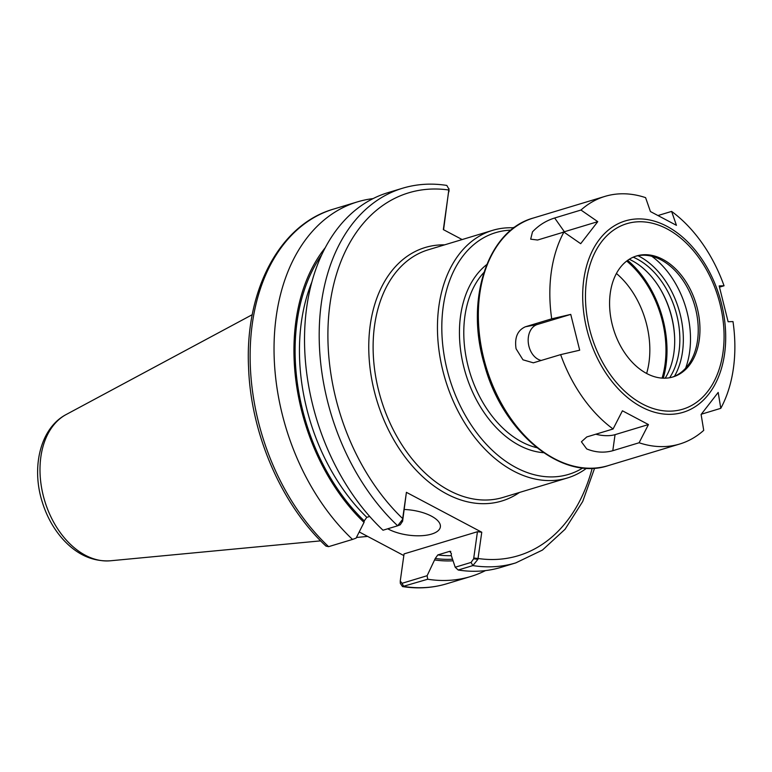 <?xml version="1.0" encoding="UTF-8"?>
<svg xmlns="http://www.w3.org/2000/svg" width="772" height="772" viewBox="0 0 772 772"><rect width="100%" height="100%" fill="white"/><g stroke="black" fill="none" stroke-linecap="round" stroke-linejoin="round"><path stroke-width="1.16" d="M513.959 227.846A129.329 88.394 73.2 0 0 492.555 230.365A129.329 88.394 73.2 0 0 438.1 342.334A129.329 88.394 73.2 0 0 513.544 471.036A129.329 88.394 73.2 0 0 567.391 477.974A129.329 88.394 73.2 0 0 586.604 468.218M477.916 559.314L473.641 558.803L471.065 562.431L455.2 567.227L458.201 570.016L472.869 565.587L477.916 559.314L481.767 532.226L406.41 492.333L402.559 519.421L397.667 525.78L383.008 530.219A195.692 133.749 73.2 0 1 304.544 336.032A195.692 133.749 73.2 0 1 387.901 192.672L402.559 188.233C416.745 183.977 431.49 183.041 446.805 185.425L448.966 189.236L443.331 229.602L462.138 239.552M511.016 230.143A126.251 86.29 73.2 0 0 441.845 330.947A126.251 86.29 73.2 0 0 516.092 467.6A126.251 86.29 73.2 0 0 582.879 467.928M403.833 555.57L359.221 531.947M455.2 567.227L451.186 555.126L451.398 553.601L449.651 551.353L437.82 554.923L435.254 558.484L427.119 575.719L402 583.314L400.263 580.978L400.321 583.362L402.492 586.575L427.717 579.232A195.692 133.749 73.2 0 0 470.64 576.539A195.692 133.749 73.2 0 0 485.482 570.595M435.041 560.009A177.907 121.6 73.2 0 0 453.058 560.8M427.717 579.232L427.119 575.719M373.059 198.607A195.692 133.749 73.2 0 0 357.407 201.888A195.692 133.749 73.2 0 0 274.06 345.238A195.692 133.749 73.2 0 0 352.514 539.425L328.602 546.663L325.967 546.084M325.244 247.706A177.907 121.6 73.2 0 0 364.027 522.412L356.095 538.132L352.514 539.425M443.582 229.738L448.966 188.638M448.966 189.236L449.024 191.022M402.559 519.421L402.617 521.206L400.205 524.786L397.667 525.78A195.692 133.749 73.2 0 1 319.212 331.593A195.692 133.749 73.2 0 1 402.559 188.233M513.245 227.808L514.528 227.422M515.059 227.045L512.598 227.788M458.201 570.016A195.692 133.749 73.2 0 0 501.124 567.323L515.793 562.884A195.692 133.749 73.2 0 1 472.869 565.587L471.065 562.431M400.263 580.978L404.065 553.9L477.443 531.725L481.767 532.226M477.443 531.725L473.641 558.803M402.617 521.206L406.41 492.333M404.267 509.481A30.793 12.593 8 0 1 431.394 516.121A30.793 12.593 8 0 1 440.368 526.909A30.793 12.593 8 0 1 420.798 535.749A30.793 12.593 8 0 1 388.355 529.119A30.793 12.593 8 0 1 387.737 528.781M450.279 551.285L449.651 551.353A173.218 118.386 73.2 0 0 450.79 551.488M364.027 522.412L364.239 520.888L366.797 517.337L369.701 516.458M525.394 326.778L551.71 318.826L570.749 314.397L579.695 350.198L560.646 354.628L533.346 362.821L522.962 359.81L516.063 348.751C514.413 337.596 517.529 330.271 525.394 326.778L537.36 324.481L570.749 314.397M541.297 360.476A18.48 13.452 79.1 0 1 528.318 342.903A18.48 13.452 79.1 0 1 537.36 324.481M554.663 217.994L580.969 210.042L597.76 221.66L580.689 243.691L563.898 232.073L537.592 240.024L530.682 239.166L532.487 231.88C538.682 225.299 546.074 220.676 554.663 217.994L564.361 231.754L597.76 221.66M561.524 232.797A18.48 5.896 144.8 0 1 564.361 231.754M658.458 215.388L671.611 211.412L676.436 225.327L650.429 211.557L645.595 197.642A129.329 88.394 73.2 0 0 604.93 196.397A129.329 88.394 73.2 0 0 580.969 210.042M639.1 442.761L612.794 450.713C604.119 453.067 595.424 452.479 586.71 448.928L581.413 441.777L586.778 436.942L613.084 428.991L622.425 410.791L648.441 424.561L639.1 442.761A129.329 88.394 73.2 0 0 679.765 444.006A129.329 88.394 73.2 0 0 703.726 430.361L701.111 414.467L718.182 392.427L720.797 408.33A129.329 88.394 73.2 0 0 732.995 321.577L728.112 321.731L719.176 285.93L724.049 285.775L719.562 287.126M720.797 408.33L701.314 414.217M563.898 232.073A129.329 88.394 73.2 0 0 551.71 318.826M724.049 285.775A129.329 88.394 73.2 0 0 671.611 211.412M560.646 354.628A129.329 88.394 73.2 0 0 613.084 428.991M648.441 424.561L615.052 434.655A18.48 7.556 8 0 1 595.81 434.211M646.753 373.532A63.169 43.174 73.2 0 0 673.049 376.919A63.169 43.174 73.2 0 0 699.644 322.223A63.169 43.174 73.2 0 0 662.791 259.363A63.169 43.174 73.2 0 0 636.495 255.976A63.169 43.174 73.2 0 0 609.899 310.672A63.169 43.174 73.2 0 0 646.753 373.532M672.18 377.161A63.169 43.174 73.2 0 0 690.766 361.093A63.169 43.174 73.2 0 0 661.073 259.884A63.169 43.174 73.2 0 0 660.021 259.344A63.169 43.174 73.2 0 0 635.636 256.246M685.613 368.215A78.821 53.866 73.2 0 0 651.771 256.265M674.467 376.292A74.826 51.145 73.2 0 0 639.312 256.372A74.826 51.145 73.2 0 0 638.029 255.715M669.642 377.73A72.365 49.456 73.2 0 0 637.286 259.122A72.365 49.456 73.2 0 0 633.214 257.182M665.194 378.183A72.365 49.456 73.2 0 0 674.612 337.007A72.365 49.456 73.2 0 0 659.906 288.342A72.365 49.456 73.2 0 0 632.114 260.685A72.365 49.456 73.2 0 0 629.257 259.276M674.622 337.441A74.826 51.145 73.2 0 0 659.674 287.966M567.391 477.974L503.054 497.419A129.329 88.394 -106.8 0 1 449.207 490.481A129.329 88.394 -106.8 0 1 374.584 325.417A129.329 88.394 -106.8 0 1 428.219 249.81L492.555 230.365M444.643 244.849A132.417 90.498 73.2 0 0 370.261 324.925A132.417 90.498 73.2 0 0 446.67 493.916A132.417 90.498 73.2 0 0 519.479 492.449M448.908 191.813L448.899 190.018A189.536 129.542 73.2 0 0 330.049 303.637A189.536 129.542 73.2 0 0 402.714 518.62L402.733 520.415M473.747 558.011L478.071 558.503A189.536 129.542 73.2 0 0 592.211 468.257M483.861 272.526A98.536 67.347 73.2 0 0 467.128 362.155A98.536 67.347 73.2 0 0 521.756 441.912A98.536 67.347 73.2 0 0 536.791 447.683M663.273 378.174A89.301 61.036 73.2 0 0 665.995 365.33A89.301 61.036 73.2 0 0 627.655 260.347M662.087 378.116A87.844 60.042 73.2 0 0 664.972 364.789A87.844 60.042 73.2 0 0 626.7 261.052M646.637 373.474A75.646 51.705 73.2 0 0 648.982 362.483A75.646 51.705 73.2 0 0 616.413 273.481M486.736 264.593A101.624 69.451 73.2 0 0 461.656 357.021A101.624 69.451 73.2 0 0 519.218 445.347A101.624 69.451 73.2 0 0 543.584 452.701M402 583.314L403.795 586.459A195.692 133.749 73.2 0 0 446.727 583.767C432.542 588.023 417.797 588.959 402.492 586.575M326.025 546.142C281.394 504.589 250.775 433.758 248.565 367.356C244.763 290.919 279.464 224.488 333.494 209.115A195.692 133.749 73.2 0 0 250.147 352.476A195.692 133.749 73.2 0 0 328.602 546.663M311.84 282.079A173.218 118.386 73.2 0 0 366.797 517.337M321.673 254.885A176.296 120.49 73.2 0 0 364.239 520.888M435.254 558.484A176.296 120.49 73.2 0 0 452.537 559.227M437.82 554.923A173.218 118.386 73.2 0 0 451.359 555.676M85.364 555.271A77.113 52.708 73.2 0 0 110.367 560.79C92.775 561.784 77.046 554.711 63.169 539.56C53.644 528.955 46.638 516.323 42.151 501.684C31.266 467.137 40.231 428.093 66.16 414.535A77.113 52.708 73.2 0 0 40.955 483.677A77.113 52.708 73.2 0 0 85.364 555.271M608.268 465.613C561.543 481.496 502.051 431.944 484.295 364.21C464.947 299.594 487.557 230.307 533.433 218.003A129.329 88.394 73.2 0 0 478.987 329.982A129.329 88.394 73.2 0 0 554.431 458.684A129.329 88.394 73.2 0 0 608.268 465.613L679.765 444.006M641.503 406.96A99.974 68.322 73.2 0 0 724.57 353.875A99.974 68.322 73.2 0 0 666.892 226.283A99.974 68.322 73.2 0 0 583.815 279.368A99.974 68.322 73.2 0 0 641.503 406.96M612.794 450.713L615.052 434.655M642.468 403.997A96.886 66.218 73.2 0 0 722.978 352.553A96.886 66.218 73.2 0 0 667.076 228.898A96.886 66.218 73.2 0 0 586.566 280.342A96.886 66.218 73.2 0 0 642.468 403.997M446.727 583.767L470.64 576.539M333.494 209.115L357.407 201.888M594.633 468.131L582.706 501.501L565.065 529.264L542.427 550.079L515.793 562.884M110.367 560.79L320.641 540.863M356.432 537.466L367.636 536.405M66.16 414.535L252.28 314.667M533.433 218.003L604.93 196.397"/></g></svg>
